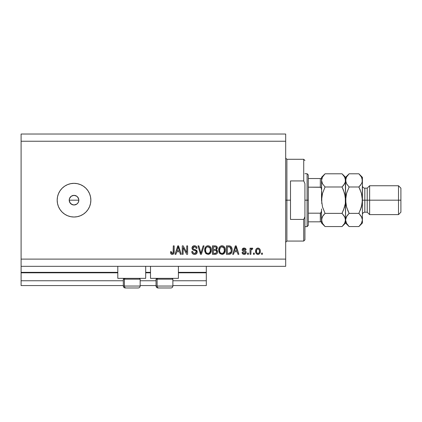 <?xml version="1.0" encoding="UTF-8"?>
<svg xmlns="http://www.w3.org/2000/svg" width="422" height="422" viewBox="0 0 422 422"><rect width="100%" height="100%" fill="white"/><g stroke="black" fill="none" stroke-linecap="round" stroke-linejoin="round"><path stroke-width="0.63" d="M206.311 285.567L172.878 285.567L206.311 285.567L206.311 280.757L172.878 280.757L206.311 280.757L206.311 272.818L178.406 272.818L206.311 272.818L206.311 285.567M156.04 285.567L140.162 285.567L156.04 285.567M123.324 285.567L21.1 285.567L123.324 285.567M156.04 280.757L140.162 280.757L156.04 280.757M123.324 280.757L21.1 280.757L21.1 285.567L21.1 280.757L123.324 280.757M150.506 272.818L145.695 272.818L150.506 272.818M117.796 272.818L21.1 272.818L21.1 280.757L21.1 272.338L117.796 272.338L21.1 272.338L21.1 272.818L117.796 272.818M206.311 272.338L206.311 272.818L206.311 272.338L178.406 272.338L206.311 272.338L206.311 266.324L206.311 272.338M150.506 272.338L145.695 272.338L150.506 272.338M21.1 266.324L21.1 272.338L21.1 266.324L285.683 266.324L21.1 266.324L21.1 259.108L285.683 259.108L285.683 141.243L21.1 141.243L21.1 266.324M117.796 278.351L117.796 266.324L117.796 278.351L145.695 278.351L145.695 266.324L145.695 278.351L117.796 278.351M178.406 278.351L178.406 266.324L178.406 278.351L150.506 278.351L178.406 278.351M150.506 266.324L150.506 278.351L150.506 266.324M76.804 204.095L74.019 204.987L71.344 204.174L69.572 202.022L69.208 200.176L69.577 198.329L69.208 200.176L70.015 202.85L72.178 204.623L74.019 204.987A4.811 4.811 0 0 1 69.208 200.176A4.811 4.811 0 0 1 74.019 195.365L71.344 196.177L69.577 198.329L70.674 196.715M74.019 217.013A16.838 16.838 0 0 1 57.181 200.176A16.838 16.838 0 0 1 74.019 183.338L77.3 183.665L80.46 184.62L83.371 186.176L85.924 188.27L88.019 190.823L89.575 193.735L90.53 196.889L90.857 200.176L90.53 203.462L89.575 206.622L88.019 209.528L85.924 212.081L83.371 214.176L80.46 215.732L77.3 216.692L74.019 217.013L70.732 216.692L67.573 215.732L64.661 214.176L62.113 212.081L60.019 209.528L58.463 206.622L57.503 203.462L57.181 200.176L57.503 196.889L58.463 193.735L60.019 190.823L62.113 188.27L64.661 186.176L67.573 184.62L70.732 183.665L74.019 183.338A16.838 16.838 0 0 1 90.857 200.176A16.838 16.838 0 0 1 74.019 217.013M69.298 199.237L70.015 197.501L71.344 196.177L74.019 195.365L75.86 195.734L77.421 196.773L78.735 199.237L78.735 201.12L78.017 202.85L76.688 204.174L77.421 203.578M71.344 196.177L72.173 195.734M21.1 134.027L285.683 134.027L21.1 134.027L21.1 141.243L285.683 141.243L285.683 134.027L285.683 259.108L21.1 259.108L21.1 134.027M183.132 254.297L183.132 247.593L183.132 254.297L182.257 254.297L182.257 245.878L183.185 245.878L186.74 252.588L186.74 245.878L187.616 245.878L187.616 254.297L186.677 254.297L183.132 247.593L186.677 254.297L187.616 254.297L187.616 245.878L186.74 245.878L186.74 252.588L183.185 245.878L182.257 245.878L182.257 254.297L183.132 254.297L182.257 254.297L182.257 245.878L183.185 245.878M194.584 254.403C196.193 254.36 197.079 253.543 197.238 251.955L196.794 253.39L195.339 254.329L193.476 254.229L192.195 253.179L191.767 251.565L192.643 251.454L193.086 252.736L194.268 253.39L195.671 253.195L196.33 252.293L195.935 251.027L193.012 249.924L192.147 248.943L192.152 247.15L193.498 245.905L195.428 245.92L196.552 246.749L197.016 248.284L196.14 248.389L195.676 247.181L194.31 246.754L193.134 247.271L192.875 248.326L193.434 249.159L196.483 250.267L197.238 251.955L195.935 249.945L193.139 248.948L192.859 248.094L194.458 246.754C195.502 246.791 196.061 247.339 196.14 248.389L197.016 248.284C196.895 246.685 196.03 245.847 194.431 245.768C192.928 245.826 192.115 246.596 191.989 248.073C192.131 249.391 192.886 250.167 194.257 250.388C195.397 250.468 196.098 251 196.362 251.981L194.658 253.422C193.429 253.342 192.754 252.688 192.643 251.454L191.767 251.565C191.873 253.348 192.812 254.297 194.584 254.403L193.081 254.044M201.268 251.987L203.14 245.878L204.048 245.878L201.394 254.297L200.492 254.297L197.976 245.878L198.873 245.878L200.898 253.311L203.14 245.878L204.048 245.878L203.14 245.878L200.898 253.311L198.873 245.878L197.976 245.878L200.492 254.297L201.394 254.297L200.492 254.297L197.976 245.878L198.873 245.878L200.708 252.551M208.004 254.403L206.005 253.638L204.865 251.712L204.823 248.653L205.635 246.907L206.87 245.979L208.763 245.862L210.167 246.675L211.084 248.263L211.327 250.494L210.884 252.43L209.713 253.886L208.004 254.403L210.483 253.121L211.338 250.093C211.401 247.645 210.293 246.205 208.009 245.768C205.683 246.216 204.57 247.693 204.67 250.199L205.519 253.084L208.004 254.403L205.525 253.084M221.998 254.403L219.999 253.638L218.86 251.712L218.818 248.653L219.63 246.907L220.864 245.979L222.758 245.862L224.161 246.675L225.079 248.263L225.322 250.494L224.879 252.43L223.707 253.886L221.998 254.403L224.478 253.121L225.332 250.093C225.395 247.645 224.288 246.205 222.004 245.768C219.677 246.216 218.564 247.693 218.665 250.199L219.514 253.084L221.998 254.403L219.519 253.084M233.572 254.297L234.305 251.781L233.572 254.297L232.659 254.297L235.349 245.878L236.199 245.878L238.889 254.297L237.982 254.297L237.243 251.781L234.305 251.781L237.243 251.781L237.982 254.297L238.889 254.297L236.199 245.878L235.349 245.878L232.659 254.297L233.572 254.297L232.659 254.297L235.349 245.878L236.199 245.878L238.889 254.297L237.982 254.297M262.4 253.094L262.4 254.297L261.524 254.297L261.524 253.094L262.4 253.094L261.524 253.094L261.524 254.297L262.4 254.297L261.524 254.297L261.524 253.094L262.4 253.094L262.4 254.297L262.4 253.094M260.321 251.169L259.841 253.348L258.528 254.339L256.908 254.134L255.874 252.868L255.811 249.771L256.465 248.669L257.42 248.125L258.512 248.125L259.456 248.658L260.058 249.56L260.321 251.169C260.39 249.413 259.609 248.373 257.969 248.062C256.307 248.384 255.521 249.439 255.621 251.232C255.526 253.026 256.312 254.081 257.969 254.403C259.651 254.076 260.432 252.994 260.321 251.169L260.316 251.454M254.308 253.094L254.308 254.297L253.432 254.297L253.432 253.094L254.308 253.094L253.432 253.094L253.432 254.297L254.308 254.297L253.432 254.297L253.432 253.094L254.308 253.094L254.308 254.297L254.308 253.094M251 250.188L250.916 254.297L250.04 254.297L250.04 248.173L250.916 248.173L250.916 249.149L251.755 248.089L252.778 248.389L252.446 249.265L251.206 249.555L250.916 251.122L251.074 249.871L251.855 249.159L252.446 249.265L252.778 248.389L251.95 248.062L250.916 249.149L250.916 248.173L250.04 248.173L250.04 254.297L250.916 254.297L250.04 254.297L250.04 248.173L250.916 248.173M248.405 253.094L248.405 254.297L247.529 254.297L247.529 253.094L248.405 253.094L247.529 253.094L247.529 254.297L248.405 254.297L247.529 254.297L247.529 253.094L248.405 253.094L248.405 254.297L248.405 253.094M246.216 252.43L245.894 253.58L244.945 254.292L243.747 254.376L242.687 253.875L242.059 252.435L242.935 252.33L243.309 253.211L244.206 253.532L244.992 253.305L245.34 252.583L245.098 251.992L243.162 251.285L242.344 250.562L242.202 249.444L242.74 248.5L244.48 248.089L245.752 248.769L246.105 249.813L245.229 249.924L244.908 249.186L244.143 248.938L243.42 249.08L243.051 249.761L243.415 250.246L245.678 251.095L246.216 252.43C246.116 251.322 245.477 250.694 244.301 250.547L243.046 249.687L244.143 248.938L245.229 249.924L246.105 249.813C245.947 248.669 245.282 248.083 244.111 248.062C242.935 248.078 242.286 248.663 242.17 249.808C242.386 250.911 243.098 251.538 244.317 251.686L245.14 252.024L245.34 252.583L244.206 253.532L242.935 252.33L242.059 252.435C242.217 253.685 242.914 254.339 244.148 254.403C245.43 254.36 246.121 253.701 246.216 252.43M229.288 254.281L228.909 254.297C231.193 253.949 232.264 252.53 232.111 250.04L231.768 252.277L230.67 253.849L229.288 254.281L226.429 254.297L226.429 245.878L229.473 245.905L230.67 246.295L231.725 247.709L232.111 250.04C232.248 248.247 231.594 246.912 230.138 246.031L226.429 245.878L226.429 254.297L228.909 254.297L226.429 254.297L226.429 245.878M215.278 254.292L215.025 254.297C216.65 254.281 217.499 253.458 217.573 251.823L217.203 253.284L216.502 253.997L212.435 254.297L212.435 245.878L215.705 245.926L216.692 246.395L217.341 248.257L216.412 249.761L217.309 250.605L217.573 251.823L216.412 249.761L217.351 247.994C217.225 246.59 216.454 245.884 215.041 245.878L212.435 245.878L212.435 254.297L215.025 254.297L212.435 254.297L212.435 245.878L215.041 245.878M175.953 254.297L176.686 251.781L175.953 254.297L175.04 254.297L177.731 245.878L178.58 245.878L181.27 254.297L180.363 254.297L179.63 251.781L176.686 251.781L179.63 251.781L180.363 254.297L181.27 254.297L178.58 245.878L177.731 245.878L175.04 254.297L175.953 254.297L175.04 254.297L177.731 245.878L178.58 245.878L181.27 254.297L180.363 254.297M172.266 254.403L170.947 253.812L170.451 251.781L171.321 251.67L171.532 252.91L172.028 253.379L173.125 252.92L173.289 245.878L174.165 245.878L174.033 252.936L173.574 253.88L172.266 254.403C173.7 254.123 174.333 253.184 174.165 251.591L174.165 245.878L173.289 245.878L173.178 252.783L172.303 253.422L171.321 251.67L170.451 251.781L170.947 253.812L172.076 254.397M285.683 266.324L285.683 259.108L285.683 266.324M69.572 202.022L69.208 200.176L78.83 200.176L78.46 202.017L78.83 200.176L78.46 198.335L78.735 199.237L78.83 200.176L69.208 200.176M74.958 204.892L76.693 204.174M88.019 190.823L85.924 188.27M60.019 209.528L62.113 212.081M75.86 195.734L76.688 196.177L74.019 195.365A4.811 4.811 0 0 1 78.83 200.176A4.811 4.811 0 0 1 74.019 204.987L73.08 204.897M77.421 196.773L76.688 196.177M71.344 204.174L70.616 203.578M70.015 202.85L69.572 202.017M73.08 195.46L74.019 195.365M78.46 198.335L78.017 197.501M78.017 202.85L78.46 202.017M74.019 204.987L75.86 204.623M257.831 254.403L257.425 254.339M256.465 253.791L256.122 253.374M255.716 252.324L255.642 251.792M255.811 249.771L255.943 249.423M256.112 249.096L256.898 248.336M257.262 248.173L257.678 248.078M257.826 248.067L258.691 248.183M259.941 249.312L260.295 250.615M259.846 253.337L259.498 253.78M258.728 254.276L258.248 254.392M257.283 249.144L256.766 249.755L256.492 251.232C256.391 250.019 256.877 249.254 257.947 248.938C259.05 249.233 259.546 249.998 259.446 251.232L259.266 249.982M259.388 252.003L259.446 251.232C259.546 252.446 259.061 253.211 257.99 253.532L258.591 253.358M256.972 253.026L256.55 251.997L256.951 253M256.987 253.047L257.99 253.532C256.887 253.237 256.391 252.467 256.492 251.232L256.592 252.208M258.333 248.996L257.52 249.017M259.303 250.093L258.981 249.465M259.161 249.74L258.327 248.996M258.892 249.36L258.501 249.064M258.364 253.469L259.171 252.709L259.44 251.422M252.066 248.073L252.778 248.389L252.446 249.265L251.855 249.159L252.303 249.223M251.327 249.391L251.734 249.17M251.074 249.871L251.006 250.177M250.916 254.297L250.916 251.122M242.687 253.875L242.36 253.427M242.254 253.195L242.138 252.825M242.059 252.435L242.935 252.33L243.051 252.799M243.067 252.852L243.309 253.211M243.916 253.506L244.623 253.485M245.319 252.783L245.05 251.96M243.958 251.575L243.673 251.48M243.578 251.449L242.74 251.037M242.349 250.562L242.212 250.199M242.202 249.439L242.386 248.933M242.492 248.769L242.734 248.505M242.977 248.331L243.927 248.067M244.839 248.162L245.746 248.764M245.931 249.101L246.037 249.444M246.105 249.813L245.229 249.924L245.087 249.423M244.549 248.991L244.908 249.186M244.528 248.985L243.774 248.969M243.573 249.017L243.146 249.333M243.067 249.502L243.32 250.193L244.301 250.547L243.046 249.687L243.32 250.193M244.006 250.457L245.008 250.773M246.068 251.617L246.163 251.918M245.894 253.575L245.377 254.086M235.502 247.957L235.777 246.754L236.958 250.795L234.59 250.795L235.381 248.347L234.59 250.795L236.958 250.795L235.777 246.754L235.502 247.957M236.167 248.199L236.077 247.899M228.798 245.878L229.478 245.905M230.67 246.295L231.108 246.685M231.245 246.849L231.456 247.165M232.031 248.864L232.095 249.434M231.973 251.544L231.884 251.908M231.863 251.997L231.773 252.266M231.245 253.279L231.451 252.963M231.235 253.29L231.003 253.564M229.663 254.234L230.581 253.907M229.61 254.244L229.299 254.281M232.079 250.8L232.105 250.42M231.013 248.331L231.135 248.806M231.235 249.813L231.172 251.006M230.581 252.662L230.903 252.087L228.803 253.311L229.911 253.153M227.3 253.311L227.3 246.859L229.969 247.028L227.3 246.859L227.3 253.311L228.803 253.311L227.3 253.311M230.771 247.804L229.969 247.028L231.235 250.288M229.621 253.237L230.507 252.752M219.171 252.514L218.865 251.723M218.702 249.397L218.818 248.648M219.419 247.186L219.635 246.902M220.511 246.153L220.859 245.979M221.233 245.862L221.608 245.789M222.758 245.862L223.127 245.979M224.377 246.923L224.778 247.545M224.968 247.957L225.074 248.252M225.242 248.959L225.327 249.713M225.232 251.296L225.153 251.665M225.09 251.876L224.884 252.419M224.246 253.4L224.478 253.121M223.992 253.659L222.732 254.324M219.741 253.374L219.999 253.638M225.163 248.579L224.567 247.181M223.85 246.395L223.465 246.147M222.178 246.759L220.395 247.419L221.418 246.823M223.94 247.872L222.668 246.849L223.528 247.361M220.426 247.387L219.54 250.209C219.403 248.268 220.226 247.118 222.009 246.754L224.093 248.168L224.457 250.072C224.557 251.95 223.734 253.068 221.993 253.422L223.106 253.126L224.356 251.201M224.161 251.871L223.106 253.126M221.434 253.353L220.674 252.984L221.993 253.422C220.3 253.094 219.482 252.024 219.54 250.209L219.825 251.871L219.545 249.914L219.909 248.12M219.709 248.685L219.809 248.358L219.709 248.685M224.309 248.806L223.75 247.598M224.351 251.232L224.019 248.015M224.404 249.281L224.325 248.859M222.568 253.353L222.842 253.258M219.82 251.865L220.453 252.789M220.094 252.372L220.426 252.762M215.273 245.884L215.705 245.926M216.117 246.037L216.502 246.242M216.744 246.453L216.971 246.733M216.982 246.749L217.182 247.113M217.188 247.134L217.314 247.55M217.341 248.252L216.623 249.608M217.562 252.076L217.367 252.957M217.209 253.274L216.903 253.685M216.655 252.261L216.423 250.89L214.919 250.362C216.011 250.288 216.602 250.779 216.697 251.828C216.602 250.779 216.011 250.288 214.919 250.362L213.305 250.362L214.919 250.362M215.985 253.163L216.697 251.828L215.89 253.205L215.041 253.311L216.08 253.116M215.795 246.97L213.305 246.859L213.305 249.376L215.711 249.297L216.475 248.131L215.711 249.297L213.305 249.376L213.305 246.859L214.74 246.859C215.784 246.728 216.365 247.15 216.475 248.131L216.37 247.529M214.851 249.376L215.885 249.228L216.444 248.505L216.365 247.519L215.674 246.933M215.526 246.907L215.12 246.87M213.305 253.311L213.305 250.362L213.305 253.311L215.041 253.311L213.305 253.311M215.584 253.279L215.041 253.311M216.444 248.505L216.475 248.131M215.051 246.865L214.74 246.859M204.707 249.397L205.625 246.917M206.516 246.153L206.864 245.979M207.239 245.862L207.613 245.789M208.763 245.862L209.133 245.979M209.47 246.147L210.193 246.706M209.845 246.39L210.161 246.67M210.383 246.923L210.794 247.561M210.974 247.951L211.079 248.252M211.248 248.959L211.332 249.713M211.237 251.296L211.158 251.665M211.095 251.876L210.889 252.419M210.251 253.4L210.483 253.121M209.998 253.659L208.368 254.387M208.705 254.334L208.431 254.376M204.681 250.578L204.717 250.958M205.746 253.374L206.005 253.638M211.169 248.579L210.573 247.181M208.183 246.759L206.87 247.049M209.945 247.872L208.674 246.849L209.534 247.361M205.693 248.764L205.546 250.209C205.408 248.268 206.231 247.118 208.014 246.754L210.098 248.168L210.462 250.072C210.562 251.95 209.739 253.068 207.999 253.422L209.112 253.126L210.362 251.201M210.167 251.871L209.112 253.126M207.439 253.353L206.68 252.984L207.999 253.422C206.305 253.094 205.488 252.024 205.546 250.209L205.83 251.871L205.567 249.613M205.915 248.12L205.598 249.312M206.432 247.387L205.72 248.669M210.314 248.806L209.755 247.598M210.356 251.232L210.024 248.015M210.409 249.281L210.33 248.859M208.573 253.353L208.848 253.258M205.825 251.865L206.458 252.789M206.1 252.372L206.432 252.762M201.394 254.297L204.048 245.878L201.394 254.297M200.898 253.311L200.803 252.931M192.537 253.622L192.205 253.2M191.767 251.565L192.643 251.454L192.696 251.844M194.268 253.39L194.975 253.406M196.172 251.29L195.935 251.027M195.597 250.821L195.302 250.7M195.291 250.7L194.953 250.589M192.68 249.687L192.147 248.938M193.065 246.1L193.397 245.936M193.519 245.894L193.962 245.799M194.194 245.778L194.684 245.778M194.948 245.804L195.94 246.168M196.288 246.443L196.837 247.287M197.016 248.284L196.124 248.226M194.795 246.775L195.644 247.155M194.779 246.77L194.162 246.764M193.534 246.944L193.207 247.186M193.345 247.065L192.859 248.094L193.434 249.159M193.619 249.244L193.993 249.376M194.273 249.46L193.772 249.307M194.853 249.602L195.217 249.697M196.483 250.272L196.9 250.726M197.063 251.043L197.158 251.317M197.222 252.208L197.042 252.936M197.037 252.952L196.8 253.385M196.789 253.4L196.536 253.701M196.452 253.78L196.061 254.06M196.462 253.77L195.586 254.266M193.039 254.023L193.476 254.229M195.112 246.844L195.455 247.002M192.147 248.943L192.654 249.66M186.74 245.878L187.616 245.878L187.616 254.297L186.677 254.297M177.884 247.957L178.158 246.754L179.339 250.795L176.971 250.795L177.767 248.347L176.971 250.795L179.339 250.795L178.379 247.624M178.548 248.199L178.459 247.899M178.158 246.754L177.989 247.556M170.804 253.58L170.609 253.094M170.451 251.781L171.321 251.67L171.48 252.783M172.165 253.411L172.471 253.406M172.45 253.411L172.846 253.247M172.957 253.153L173.252 252.388M173.268 252.229L173.289 251.66M173.289 245.878L174.165 245.878L174.154 252.076M172.951 254.292L173.574 253.88L174.086 252.699M174.038 252.931L173.922 253.305M171.891 254.376L171.179 254.06M171.337 251.95L171.321 251.67M258.137 248.954L257.758 248.954M256.507 250.853L256.507 251.612M257.272 253.305L257.615 253.474M257.8 253.517L258.18 253.517M235.882 247.192L235.777 246.754M230.359 252.894L231.061 251.586M231.119 251.333L231.198 250.81M230.939 248.131L230.623 247.572M230.333 247.26L229.826 246.975M229.684 246.939L228.777 246.859M222.009 246.754L221.714 246.77M220.395 247.419L220.031 247.893M221.708 253.406L222.283 253.406M224.435 250.652L224.414 249.339M208.014 246.754L207.719 246.77M207.424 246.823L207.139 246.917M206.4 247.419L206.036 247.893M207.714 253.406L208.289 253.406M210.441 250.652L210.42 249.339M140.083 286.047L124.4 286.047L124.4 279.169L125.112 278.351L124.4 279.169L140.162 279.169L124.4 279.169L124.4 286.047A1.925 1.677 90 0 0 126.078 287.973L138.173 287.973M124.4 286.047L140.162 286.047C140.046 287.213 139.408 287.851 138.237 287.973L126.078 287.973A1.925 1.677 -90 0 1 124.4 286.047L123.324 286.047C123.44 287.213 124.084 287.851 125.25 287.973C124.084 287.851 123.44 287.213 123.324 286.047L123.324 279.169L124.4 279.169L123.324 279.169L124.142 278.351M125.297 287.973L126.078 287.973M172.793 286.047L157.111 286.047L157.111 279.169L157.828 278.351L157.111 279.169L172.878 279.169L157.111 279.169L157.111 286.047A1.925 1.677 90 0 0 158.793 287.973L170.889 287.973M156.857 278.351L156.04 279.169L157.111 279.169L156.04 279.169L156.04 286.047L172.878 286.047C172.762 287.213 172.118 287.851 170.952 287.973C172.118 287.851 172.762 287.213 172.878 286.047L172.878 279.169L172.06 278.351M158.007 287.973L170.931 287.973M158.793 287.973A1.925 1.677 -90 0 1 157.111 286.047M285.683 158.081L286.886 159.284L286.886 200.176L290.494 200.176L290.494 180.932L303.724 180.932L304.927 183.644L304.927 216.708L303.724 219.419L303.724 241.067L303.724 219.419L290.494 219.419L290.494 200.176L286.886 200.176L286.886 159.284L286.886 200.176L285.683 200.176L286.886 200.176L286.886 241.067L285.683 242.27M303.724 180.932L303.724 159.284L303.724 180.932L304.927 183.644L304.927 239.865L304.927 216.708L303.724 219.419L290.494 219.419L290.494 180.932L303.724 180.932M286.886 200.176L286.886 241.067L286.886 200.176M320.541 213.147L320.324 221.824L308.297 221.824L308.297 200.176L307.095 200.176L307.095 226.635L307.095 200.176L304.927 200.176L307.095 200.176L307.095 173.716L307.095 200.176L308.297 200.176L308.297 225.432L308.297 221.824L321.527 221.824L321.527 210.662L321.042 212.714M320.683 187.273L308.297 187.168L308.297 200.176L308.297 174.919L308.297 187.168L320.324 187.168L321.311 188.212L321.527 189.689L321.527 178.527L321.78 203.589L321.78 196.752L322.513 193.376L321.78 196.752L322.513 193.376L325.061 186.983L322.519 183.797L321.527 180.389L321.78 182.109L321.527 180.389L322.508 176.997L325.061 173.79L342.042 173.79L325.061 173.79L324.724 174.133M320.683 221.824L320.324 221.824L320.324 213.184L308.297 213.184L320.324 213.184L321.311 212.15L321.527 210.662L321.527 223.027L325.061 226.561L322.519 223.375L321.527 219.968L322.508 216.576L325.061 213.368L342.042 213.368L344.584 216.555L345.576 219.968L344.595 223.354L342.042 226.561L325.061 226.561L342.042 226.561L342.363 226.234M320.541 178.527L308.297 178.527L321.511 178.527L320.324 178.527L320.324 187.168L320.324 178.527M320.324 187.168L321.311 188.212L321.527 189.689M321.527 180.294L322.508 176.997L325.061 173.79L321.527 177.324L321.511 178.527M362.414 180.484L362.414 177.324L362.16 182.093L361.432 183.776L358.879 186.983L361.427 193.376L362.414 200.176L364.819 200.176L364.819 188.149L364.819 200.176L369.63 200.176L369.63 185.743L369.63 200.176L398.495 200.176L398.495 214.608L398.495 200.176L400.9 200.176L400.9 188.149L400.9 212.203L400.9 200.176L369.63 200.176L369.63 214.608L369.63 200.176L367.224 200.176L367.224 212.203L367.224 200.176L362.414 200.176L362.414 223.027L362.414 180.389L362.16 203.594L361.427 206.965L358.879 213.368L361.422 216.555L362.414 219.968L361.432 223.354L359.201 226.234M362.414 214.608C362.561 213.147 363.363 212.345 364.819 212.203L364.819 200.176L364.819 212.203L367.224 212.203L369.63 214.608L398.495 214.608L400.9 212.203M321.527 219.968L321.786 221.698L321.78 218.258L322.513 216.565L325.061 213.368L323.284 215.399M345.317 221.698L344.595 223.354L342.042 226.561L345.576 223.027L345.317 218.243L345.317 221.698M345.006 217.388L345.576 219.968L345.323 196.763L345.323 203.599L343.461 210.235L345.323 203.599L345.576 200.176L345.317 178.664L345.323 182.093L343.466 185.411L344.584 183.797L342.042 186.983L343.466 185.411L342.042 186.983L325.061 186.983L342.042 186.983L344.547 193.244M342.268 212.915L344.589 206.975L342.042 213.368L325.061 213.368L322.55 207.107M323.637 214.94L325.061 213.368L322.513 206.975L321.527 200.176L322.513 193.376L325.061 186.983L322.519 183.797L321.527 180.389M322.318 183.428L322.155 183.09M342.384 174.138L344.584 176.976L345.576 180.389L345.323 182.093L343.819 184.952M344.589 193.376L345.576 200.176L345.323 196.763L343.466 190.132M345.576 180.294L345.576 177.324L345.576 180.389L345.323 178.68M346.356 206.189L345.576 200.176L345.834 203.61L345.834 196.757L346.562 193.392L349.11 186.983L346.573 183.797L345.576 180.389L345.576 219.968L346.562 216.576L349.11 213.368L346.567 206.975L345.576 200.176L346.562 193.392L349.11 186.983L346.573 183.797L345.576 180.389L345.834 182.109L345.829 178.68L346.562 176.997L349.11 173.79L345.576 177.324L342.042 173.79L344.584 176.976L345.317 178.654M344.938 177.657L344.552 176.929M343.461 190.116L342.042 186.983M344.948 217.261L342.042 213.368M342.49 226.102L343.466 224.989M324.613 174.249L323.547 175.473M325.061 186.983L324.834 187.437M321.527 191.43L321.527 200.176L322.513 206.975M324.745 226.245L322.519 223.375L321.786 221.698M322.165 222.695L322.54 223.407M321.527 208.922L321.527 210.662M321.527 221.824L321.527 223.027M321.527 177.324L321.527 178.527M348.799 226.245L346.573 223.375L345.576 219.968L345.576 223.027L349.11 226.561L358.879 226.561L349.11 226.561L346.573 223.375L345.576 219.968L345.84 221.698M346.219 222.695L346.594 223.407M346.562 206.965L349.11 213.368L347.691 210.225L349.11 213.368L347.691 214.94M346.193 217.298L347.332 215.399M346.567 193.376L346.246 194.616M349.11 186.983L358.879 186.983L360.298 190.116L358.879 186.983L349.11 186.983L348.888 187.437M348.662 174.249L347.601 175.473M359.222 174.138L358.879 173.79L349.11 173.79L348.778 174.133M361.786 217.261L362.414 219.968L362.155 221.698L361.432 223.354L358.879 226.561L362.414 223.027M359.328 226.102L360.304 224.989M359.106 212.915L358.879 213.368L349.11 213.368L358.879 213.368L361.427 206.975L360.298 210.235L362.155 203.62L361.749 205.736M362.16 218.258L362.414 219.968L362.16 218.258M360.087 185.675L360.657 184.952M361.643 194.199L362.414 200.176L362.16 196.742L362.414 200.176L361.427 206.965M361.77 177.657L361.39 176.929M362.16 178.68L362.16 182.093L361.432 183.776L358.879 186.983L360.304 185.411M345.576 180.389L346.562 176.997L349.11 173.79L358.879 173.79L361.422 176.976L362.414 180.389M361.844 217.388L358.879 213.368M346.161 217.367L345.576 219.968M358.879 186.983L361.427 193.376M362.414 177.324L358.879 173.79L361.422 176.976L362.155 178.654M367.224 200.176L367.224 188.149L367.224 200.176M398.495 200.176L398.495 185.743L398.495 200.176M138.237 287.973C139.408 287.851 140.046 287.213 140.162 286.047L140.162 279.169L139.344 278.351M156.04 286.047C156.156 287.213 156.794 287.851 157.965 287.973C156.794 287.851 156.156 287.213 156.04 286.047M304.927 239.865L303.724 241.067L286.886 241.067M286.886 159.284L303.724 159.284L304.927 160.487M308.297 225.432L307.095 226.635L304.927 226.635M304.927 173.716L307.095 173.716L308.297 174.919M400.9 188.149L398.495 185.743L369.63 185.743L367.224 188.149L364.819 188.149C363.363 188.006 362.561 187.204 362.414 185.743"/></g></svg>

